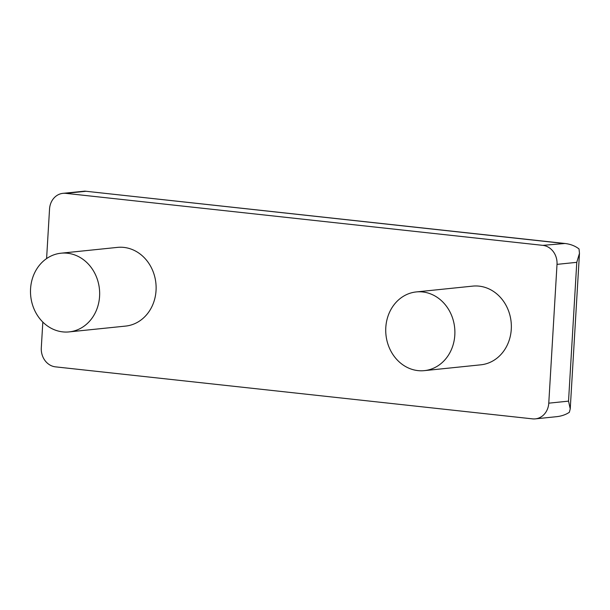 <?xml version="1.0" encoding="UTF-8"?>
<svg xmlns="http://www.w3.org/2000/svg" width="610" height="610" viewBox="0 0 610 610"><rect width="100%" height="100%" fill="white"/><g stroke="black" fill="none" stroke-linecap="round" stroke-linejoin="round"><path stroke-width="0.91" d="M42.822 322.08L41.297 347.845A17.454 15.235 -95.9 0 0 55.487 366.854L532.515 418.864A17.454 15.235 -95.9 0 0 535.336 418.872A17.454 15.235 -95.9 0 0 548.771 403.172L557.014 264.366A17.454 15.235 84.1 0 0 542.824 245.357L65.796 193.347A17.454 15.235 -95.9 0 0 62.975 193.332A17.454 15.235 -95.9 0 0 49.54 209.039L46.596 258.579M62.738 331.878A39.559 34.534 -95.9 0 0 69.128 331.901A39.559 34.534 -95.9 0 0 99.651 292.663A39.559 34.534 -95.9 0 0 67.413 253.226A39.559 34.534 -95.9 0 0 61.023 253.203A39.559 34.534 -95.9 0 0 30.5 292.442A39.559 34.534 -95.9 0 0 62.738 331.878M69.128 331.901L125.591 326.091A39.559 34.534 -95.9 0 0 156.114 286.852A39.559 34.534 -95.9 0 0 123.876 247.408A39.559 34.534 -95.9 0 0 117.486 247.385L61.023 253.203M542.824 245.357L565.005 243.489C570.533 244.137 575.207 245.967 579.035 248.956L579.47 253.356L576.778 262.33L557.014 264.366M535.336 418.872L556.655 416.676C561.482 416.15 565.706 414.693 569.336 412.307L570.236 408.868L568.535 401.136L548.771 403.172M417.972 370.613A39.559 34.534 -95.9 0 0 424.362 370.636A39.559 34.534 -95.9 0 0 454.885 331.398A39.559 34.534 -95.9 0 0 422.646 291.954A39.559 34.534 -95.9 0 0 416.256 291.931A39.559 34.534 -95.9 0 0 385.733 331.169A39.559 34.534 -95.9 0 0 417.972 370.613M424.362 370.636L480.825 364.818A39.559 34.534 -95.9 0 0 511.348 325.58A39.559 34.534 -95.9 0 0 479.109 286.143A39.559 34.534 -95.9 0 0 472.719 286.12L416.256 291.931M562.588 243.321L84.859 191.143L62.975 193.332M85.56 191.311L65.796 193.347M568.535 401.136L576.778 262.33M565.005 243.489L84.859 191.143M570.236 408.868L579.47 253.356"/></g></svg>
